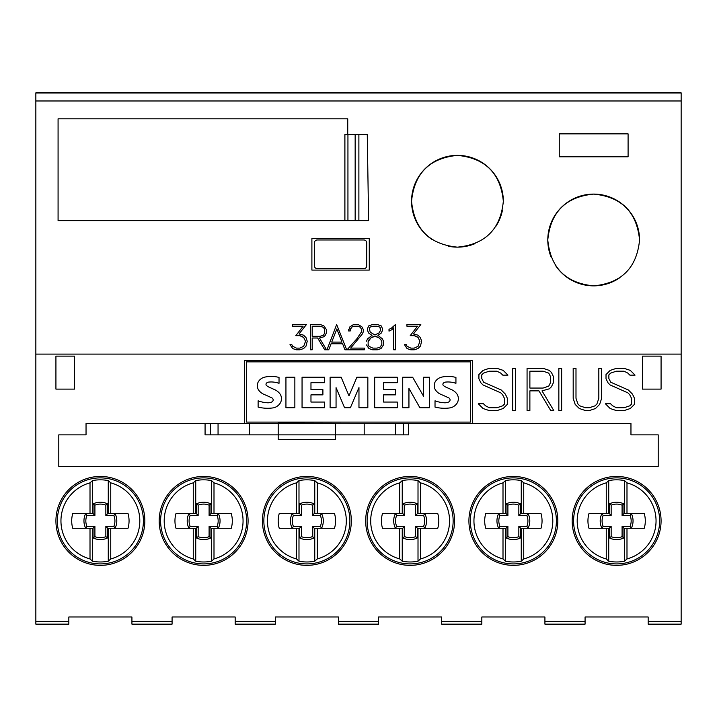 <?xml version="1.0" encoding="UTF-8"?>
<svg xmlns="http://www.w3.org/2000/svg" width="717" height="717" viewBox="0 0 717 717"><rect width="100%" height="100%" fill="white"/><g stroke="black" fill="none" stroke-linecap="round" stroke-linejoin="round"><path stroke-width="1.08" d="M431.84 239.344A45.888 45.888 0 0 1 457.446 155.374A45.888 45.888 0 0 1 503.334 201.262C500.609 229.126 485.31 244.425 457.446 247.15C429.582 244.425 414.283 229.126 411.558 201.262C414.283 173.397 429.573 158.099 457.446 155.374C485.319 158.099 500.609 173.397 503.334 201.262M551.283 257.537A45.888 45.888 0 0 1 593.676 194.092A45.888 45.888 0 0 1 639.564 239.98C636.839 267.844 621.54 283.143 593.676 285.868C565.812 283.143 550.513 267.844 547.788 239.98C550.513 212.115 565.812 196.816 593.676 194.092C621.54 196.816 636.839 212.115 639.564 239.98M55.926 520.901A44.454 44.454 0 0 1 100.38 476.447A44.454 44.454 0 0 1 144.834 520.901A44.454 44.454 0 0 1 100.38 565.354A44.454 44.454 0 0 1 55.926 520.901M159.174 520.901A44.454 44.454 0 0 1 203.628 476.447A44.454 44.454 0 0 1 248.082 520.901A44.454 44.454 0 0 1 203.628 565.354A44.454 44.454 0 0 1 159.174 520.901M262.422 520.901A44.454 44.454 0 0 1 306.876 476.447A44.454 44.454 0 0 1 351.33 520.901A44.454 44.454 0 0 1 306.876 565.354A44.454 44.454 0 0 1 262.422 520.901M365.67 520.901A44.454 44.454 0 0 1 410.124 476.447A44.454 44.454 0 0 1 454.578 520.901A44.454 44.454 0 0 1 410.124 565.354A44.454 44.454 0 0 1 365.67 520.901M468.918 520.901A44.454 44.454 0 0 1 513.372 476.447A44.454 44.454 0 0 1 557.826 520.901A44.454 44.454 0 0 1 513.372 565.354A44.454 44.454 0 0 1 468.918 520.901M572.166 520.901A44.454 44.454 0 0 1 616.62 476.447A44.454 44.454 0 0 1 661.074 520.901A44.454 44.454 0 0 1 616.62 565.354A44.454 44.454 0 0 1 572.166 520.901M606.25 558.946A39.435 39.435 0 0 1 606.25 482.855L608.733 480.587A41.075 41.075 0 0 1 624.507 480.587L626.99 482.855A39.435 39.435 0 0 1 626.99 558.946L624.507 561.214A41.075 41.075 0 0 1 608.733 561.214L606.25 558.946L606.25 528.286L588.989 528.286A26.529 26.529 0 0 1 588.989 513.515L608.733 513.515L608.733 480.587M573.6 520.901A43.02 43.02 0 0 1 616.62 477.881A43.02 43.02 0 0 1 659.64 520.901A43.02 43.02 0 0 1 616.62 563.921A43.02 43.02 0 0 1 573.6 520.901M503.002 558.946A39.435 39.435 0 0 1 503.002 482.855L505.485 480.587A41.075 41.075 0 0 1 521.259 480.587L523.742 482.855A39.435 39.435 0 0 1 523.742 558.946L521.259 561.214A41.075 41.075 0 0 1 505.485 561.214L503.002 558.946L503.002 528.286L485.741 528.286A26.529 26.529 0 0 1 485.741 513.515L505.485 513.515L505.485 480.587M470.352 520.901A43.02 43.02 0 0 1 513.372 477.881A43.02 43.02 0 0 1 556.392 520.901A43.02 43.02 0 0 1 513.372 563.921A43.02 43.02 0 0 1 470.352 520.901M399.754 558.946A39.435 39.435 0 0 1 399.754 482.855L402.237 480.587A41.075 41.075 0 0 1 418.011 480.587L420.494 482.855A39.435 39.435 0 0 1 420.494 558.946L418.011 561.214A41.075 41.075 0 0 1 402.237 561.214L399.754 558.946L399.754 528.286L382.493 528.286A26.529 26.529 0 0 1 382.493 513.515L402.237 513.515L402.237 480.587M367.104 520.901A43.02 43.02 0 0 1 410.124 477.881A43.02 43.02 0 0 1 453.144 520.901A43.02 43.02 0 0 1 410.124 563.921A43.02 43.02 0 0 1 367.104 520.901M296.506 558.946A39.435 39.435 0 0 1 296.506 482.855L298.989 480.587A41.075 41.075 0 0 1 314.763 480.587L317.246 482.855A39.435 39.435 0 0 1 317.246 558.946L314.763 561.214A41.075 41.075 0 0 1 298.989 561.214L296.506 558.946L296.506 528.286L279.245 528.286A26.529 26.529 0 0 1 279.245 513.515L298.989 513.515L298.989 480.587M263.856 520.901A43.02 43.02 0 0 1 306.876 477.881A43.02 43.02 0 0 1 349.896 520.901A43.02 43.02 0 0 1 306.876 563.921A43.02 43.02 0 0 1 263.856 520.901M193.258 558.946A39.435 39.435 0 0 1 193.258 482.855L195.741 480.587A41.075 41.075 0 0 1 211.515 480.587L213.998 482.855A39.435 39.435 0 0 1 213.998 558.946L211.515 561.214A41.075 41.075 0 0 1 195.741 561.214L193.258 558.946L193.258 528.286L175.997 528.286A26.529 26.529 0 0 1 175.997 513.515L195.741 513.515L195.741 480.587M160.608 520.901A43.02 43.02 0 0 1 203.628 477.881A43.02 43.02 0 0 1 246.648 520.901A43.02 43.02 0 0 1 203.628 563.921A43.02 43.02 0 0 1 160.608 520.901M90.01 558.946A39.435 39.435 0 0 1 90.01 482.855L92.493 480.587A41.075 41.075 0 0 1 108.267 480.587L110.75 482.855A39.435 39.435 0 0 1 110.75 558.946L108.267 561.214A41.075 41.075 0 0 1 92.493 561.214L90.01 558.946L90.01 528.286L72.749 528.286A26.529 26.529 0 0 1 72.749 513.515L92.493 513.515L92.493 480.587M57.36 520.901A43.02 43.02 0 0 1 100.38 477.881A43.02 43.02 0 0 1 143.4 520.901A43.02 43.02 0 0 1 100.38 563.921A43.02 43.02 0 0 1 57.36 520.901M681.15 354.108L681.15 92.851L35.85 92.851L35.85 624.149L68.832 624.149L68.832 616.978L131.928 616.978L131.928 624.149L172.08 624.149L172.08 616.978L235.176 616.978L235.176 624.149L275.328 624.149L275.328 616.978L338.424 616.978L338.424 624.149L378.576 624.149L378.576 616.978L441.672 616.978L441.672 624.149L481.824 624.149L481.824 616.978L544.92 616.978L544.92 624.149L585.072 624.149L585.072 616.978L648.168 616.978L648.168 624.149L681.15 624.149L681.15 354.108L35.85 354.108M205.071 423.532L205.071 434.861L278.196 434.861L278.196 439.655L335.556 439.655L335.556 434.861L408.681 434.861L408.681 423.532M86.04 423.532L86.04 434.861L86.04 423.532L244.497 423.532L244.497 360.436L472.503 360.436L472.503 423.532L278.196 423.12L278.196 434.861L335.556 434.861L335.556 423.388L244.497 423.388M93.031 537.858L93.031 528.25L85.69 528.25A16.428 16.428 0 0 1 85.69 513.551L93.031 513.551L93.031 503.943A16.428 16.428 0 0 1 107.729 503.943L107.729 513.551L115.07 513.551A16.428 16.428 0 0 1 115.07 528.25L107.729 528.25L107.729 537.858A16.428 16.428 0 0 1 93.031 537.858L94.913 536.648A14.546 14.546 0 0 0 105.847 536.648L105.847 526.368L113.86 526.368A14.546 14.546 0 0 0 113.86 515.433L105.847 515.433L105.847 505.153A14.546 14.546 0 0 0 94.913 505.153L94.913 515.433L86.9 515.433A14.546 14.546 0 0 0 86.9 526.368L94.913 526.368L94.913 536.648M107.729 537.858L105.847 536.648M93.031 528.25L94.913 526.368M85.69 528.25L86.9 526.368M85.69 513.551L86.9 515.433M93.031 513.551L94.913 515.433M93.031 503.943L94.913 505.153M107.729 503.943L105.847 505.153M107.729 528.25L105.847 526.368M115.07 528.25L113.86 526.368M115.07 513.551L113.86 515.433M107.729 513.551L105.847 515.433M108.267 480.587L108.267 513.515L128.011 513.515A26.529 26.529 0 0 1 128.011 528.286L108.267 528.286L108.267 561.214M92.493 561.214L92.493 528.286L90.01 528.286M90.01 513.515L90.01 482.855M110.75 528.286L110.75 558.946M110.75 482.855L110.75 513.515M196.279 537.858L196.279 528.25L188.938 528.25A16.428 16.428 0 0 1 188.938 513.551L196.279 513.551L196.279 503.943A16.428 16.428 0 0 1 210.977 503.943L210.977 513.551L218.318 513.551A16.428 16.428 0 0 1 218.318 528.25L210.977 528.25L210.977 537.858A16.428 16.428 0 0 1 196.279 537.858L198.161 536.648A14.546 14.546 0 0 0 209.095 536.648L209.095 526.368L217.108 526.368A14.546 14.546 0 0 0 217.108 515.433L209.095 515.433L209.095 505.153A14.546 14.546 0 0 0 198.161 505.153L198.161 515.433L190.148 515.433A14.546 14.546 0 0 0 190.148 526.368L198.161 526.368L198.161 536.648M210.977 537.858L209.095 536.648M196.279 528.25L198.161 526.368M188.938 528.25L190.148 526.368M188.938 513.551L190.148 515.433M196.279 513.551L198.161 515.433M196.279 503.943L198.161 505.153M210.977 503.943L209.095 505.153M210.977 528.25L209.095 526.368M218.318 528.25L217.108 526.368M218.318 513.551L217.108 515.433M210.977 513.551L209.095 515.433M211.515 480.587L211.515 513.515L231.259 513.515A26.529 26.529 0 0 1 231.259 528.286L211.515 528.286L211.515 561.214M195.741 561.214L195.741 528.286L193.258 528.286M193.258 513.515L193.258 482.855M213.998 528.286L213.998 558.946M213.998 482.855L213.998 513.515M299.527 537.858L299.527 528.25L292.186 528.25A16.428 16.428 0 0 1 292.186 513.551L299.527 513.551L299.527 503.943A16.428 16.428 0 0 1 314.225 503.943L314.225 513.551L321.566 513.551A16.428 16.428 0 0 1 321.566 528.25L314.225 528.25L314.225 537.858A16.428 16.428 0 0 1 299.527 537.858L301.409 536.648A14.546 14.546 0 0 0 312.343 536.648L312.343 526.368L320.356 526.368A14.546 14.546 0 0 0 320.356 515.433L312.343 515.433L312.343 505.153A14.546 14.546 0 0 0 301.409 505.153L301.409 515.433L293.396 515.433A14.546 14.546 0 0 0 293.396 526.368L301.409 526.368L301.409 536.648M314.225 537.858L312.343 536.648M299.527 528.25L301.409 526.368M292.186 528.25L293.396 526.368M292.186 513.551L293.396 515.433M299.527 513.551L301.409 515.433M299.527 503.943L301.409 505.153M314.225 503.943L312.343 505.153M314.225 528.25L312.343 526.368M321.566 528.25L320.356 526.368M321.566 513.551L320.356 515.433M314.225 513.551L312.343 515.433M314.763 480.587L314.763 513.515L334.507 513.515A26.529 26.529 0 0 1 334.507 528.286L314.763 528.286L314.763 561.214M298.989 561.214L298.989 528.286L296.506 528.286M296.506 513.515L296.506 482.855M317.246 528.286L317.246 558.946M317.246 482.855L317.246 513.515M402.775 537.858L402.775 528.25L395.434 528.25A16.428 16.428 0 0 1 395.434 513.551L402.775 513.551L402.775 503.943A16.428 16.428 0 0 1 417.473 503.943L417.473 513.551L424.814 513.551A16.428 16.428 0 0 1 424.814 528.25L417.473 528.25L417.473 537.858A16.428 16.428 0 0 1 402.775 537.858L404.657 536.648A14.546 14.546 0 0 0 415.591 536.648L415.591 526.368L423.604 526.368A14.546 14.546 0 0 0 423.604 515.433L415.591 515.433L415.591 505.153A14.546 14.546 0 0 0 404.657 505.153L404.657 515.433L396.644 515.433A14.546 14.546 0 0 0 396.644 526.368L404.657 526.368L404.657 536.648M417.473 537.858L415.591 536.648M402.775 528.25L404.657 526.368M395.434 528.25L396.644 526.368M395.434 513.551L396.644 515.433M402.775 513.551L404.657 515.433M402.775 503.943L404.657 505.153M417.473 503.943L415.591 505.153M417.473 528.25L415.591 526.368M424.814 528.25L423.604 526.368M424.814 513.551L423.604 515.433M417.473 513.551L415.591 515.433M418.011 480.587L418.011 513.515L437.755 513.515A26.529 26.529 0 0 1 437.755 528.286L418.011 528.286L418.011 561.214M402.237 561.214L402.237 528.286L399.754 528.286M399.754 513.515L399.754 482.855M420.494 528.286L420.494 558.946M420.494 482.855L420.494 513.515M506.023 537.858L506.023 528.25L498.682 528.25A16.428 16.428 0 0 1 498.682 513.551L506.023 513.551L506.023 503.943A16.428 16.428 0 0 1 520.721 503.943L520.721 513.551L528.062 513.551A16.428 16.428 0 0 1 528.062 528.25L520.721 528.25L520.721 537.858A16.428 16.428 0 0 1 506.023 537.858L507.905 536.648A14.546 14.546 0 0 0 518.839 536.648L518.839 526.368L526.852 526.368A14.546 14.546 0 0 0 526.852 515.433L518.839 515.433L518.839 505.153A14.546 14.546 0 0 0 507.905 505.153L507.905 515.433L499.892 515.433A14.546 14.546 0 0 0 499.892 526.368L507.905 526.368L507.905 536.648M520.721 537.858L518.839 536.648M506.023 528.25L507.905 526.368M498.682 528.25L499.892 526.368M498.682 513.551L499.892 515.433M506.023 513.551L507.905 515.433M506.023 503.943L507.905 505.153M520.721 503.943L518.839 505.153M520.721 528.25L518.839 526.368M528.062 528.25L526.852 526.368M528.062 513.551L526.852 515.433M520.721 513.551L518.839 515.433M521.259 480.587L521.259 513.515L541.003 513.515A26.529 26.529 0 0 1 541.003 528.286L521.259 528.286L521.259 561.214M505.485 561.214L505.485 528.286L503.002 528.286M503.002 513.515L503.002 482.855M523.742 528.286L523.742 558.946M523.742 482.855L523.742 513.515M609.271 537.858L609.271 528.25L601.93 528.25A16.428 16.428 0 0 1 601.93 513.551L609.271 513.551L609.271 503.943A16.428 16.428 0 0 1 623.969 503.943L623.969 513.551L631.31 513.551A16.428 16.428 0 0 1 631.31 528.25L623.969 528.25L623.969 537.858A16.428 16.428 0 0 1 609.271 537.858L611.153 536.648A14.546 14.546 0 0 0 622.087 536.648L622.087 526.368L630.1 526.368A14.546 14.546 0 0 0 630.1 515.433L622.087 515.433L622.087 505.153A14.546 14.546 0 0 0 611.153 505.153L611.153 515.433L603.14 515.433A14.546 14.546 0 0 0 603.14 526.368L611.153 526.368L611.153 536.648M623.969 537.858L622.087 536.648M609.271 528.25L611.153 526.368M601.93 528.25L603.14 526.368M601.93 513.551L603.14 515.433M609.271 513.551L611.153 515.433M609.271 503.943L611.153 505.153M623.969 503.943L622.087 505.153M623.969 528.25L622.087 526.368M631.31 528.25L630.1 526.368M631.31 513.551L630.1 515.433M623.969 513.551L622.087 515.433M624.507 480.587L624.507 513.515L644.251 513.515A26.529 26.529 0 0 1 644.251 528.286L624.507 528.286L624.507 561.214M608.733 561.214L608.733 528.286L606.25 528.286M606.25 513.515L606.25 482.855M626.99 528.286L626.99 558.946M626.99 482.855L626.99 513.515M630.96 434.861L630.96 423.532L630.96 434.861L658.206 434.861L658.206 466.408L58.794 466.408L58.794 434.861L86.04 434.861M472.503 423.532L630.96 423.532M388.999 329.354L388.999 331.102L391.796 329.748L388.999 331.129L388.999 329.354L391.473 328.108L395.417 324.55L395.417 349.788L393.723 349.788L393.723 327.812L391.796 329.748L393.723 327.786M393.723 349.779L395.417 349.779L395.417 324.55M350.622 348.095L364.433 348.112L364.433 349.788L347.046 349.788L356.896 338.756L361.538 331.783L361.538 329.569L360.436 327.346L358.195 326.226L353.615 326.226L351.393 327.346L350.272 330.949L348.561 330.949L349.762 326.97L353.481 324.55L358.348 324.55L362.049 326.997L363.268 329.462L363.268 331.962L362.049 334.373L350.622 348.112L362.049 334.346L363.268 331.935L363.268 329.462M347.055 349.779L364.433 349.779L364.433 348.112M361.538 329.542L360.436 327.346M350.272 329.542L351.393 327.319L353.615 326.199L358.195 326.199L360.436 327.319M348.561 329.435L348.561 330.922L350.272 330.922M323.51 335.18L324.631 332.984L324.631 329.578L323.51 327.382L320.132 326.226L312.191 326.226L312.191 336.327L320.132 336.327L323.51 335.18M323.51 327.382L324.631 329.578M323.51 327.355L320.132 326.226M319.468 338.012L323.833 336.775L319.468 338.012L326.531 349.788L324.702 349.788L317.64 338.012L312.191 338.012L312.191 349.788L310.506 349.788L310.506 324.55L310.506 349.779L312.191 349.779M312.191 338.012L317.64 337.985L324.702 349.779L326.522 349.779M320.132 326.199L312.191 326.226M310.506 324.55L320.212 324.55L323.833 325.76L326.316 329.453L326.316 333.109L326.316 329.453M326.316 333.109L325.115 335.574L326.316 333.082M323.833 336.775L325.115 335.547L323.833 336.802M303.121 326.226L292.527 326.226L292.527 324.55L292.527 326.199L303.121 326.199L295.807 335.673L299.858 335.673L303.694 337.483L305.523 341.337L303.694 346.284L299.858 348.112L296.417 348.112L292.599 346.221L291.792 344.572L290.009 344.572L292.679 348.579L296.318 349.779L299.921 349.779L303.569 348.561L306.034 346.114L307.235 341.256L306.034 346.132L303.569 348.579L299.921 349.788L296.318 349.788L292.679 348.596L290.009 344.572M292.527 324.55L306.428 324.55L299.016 333.952L306.41 324.55M299.016 333.925L303.569 335.171L306.034 337.626L307.235 341.256M295.825 335.655L299.858 335.655L302.117 336.425L303.694 337.456L305.523 341.337M331.72 342.099L341.964 342.099L336.838 328.969L331.72 342.099L336.838 328.969M344.94 349.788L342.601 343.784L331.075 343.784L328.753 349.788L326.988 349.788L336.658 324.55L346.687 349.788L344.94 349.788L346.687 349.779M326.997 349.779L328.753 349.779L331.075 343.766L342.601 343.766L344.94 349.779M341.964 342.081L336.838 328.942M380.602 330.34L379.867 327.149L377.097 326.226L372.849 326.226L370.08 327.149L369.345 328.664L370.25 332.195L374.265 334.579L375.681 334.579L378.863 333.038L380.602 330.34M380.602 328.637L379.867 327.122L377.097 326.226M377.097 326.199L372.849 326.226M372.849 326.199L370.08 327.122L369.345 328.637M381.829 344.492L381.829 341.633L380.915 339.795L378.881 337.77L375.493 336.112L371.083 337.77L368.126 341.633L368.126 344.492L369.049 346.347L372.84 348.112L377.106 348.112L380.127 347.091L381.829 344.492M380.915 339.795L381.829 341.633M380.915 339.768L378.881 337.752L374.462 336.085L371.083 337.752L369.049 339.795M369.049 339.768L368.126 341.633M382.34 328.278L382.34 330.77L382.34 328.278L381.085 325.76L377.384 324.55L372.589 324.55L368.861 325.76L367.624 328.278L367.624 330.743L368.834 333.19L372.006 335.395L368.834 333.217L367.624 330.77L367.624 328.278M382.34 330.77L381.121 333.217L377.94 335.395L381.121 333.19L382.34 330.743M377.94 335.377L382.313 338.765L383.514 341.22L383.514 344.886L383.514 341.22M383.514 344.886L381.023 348.579L377.384 349.788L372.589 349.788L368.941 348.579L366.441 344.886L368.941 348.561L372.589 349.779L377.384 349.779L381.023 348.561L383.514 344.868M366.441 341.22L367.66 338.765L372.006 335.395M417.518 326.226L406.933 326.226L406.933 324.55L406.933 326.199L417.518 326.199L410.205 335.673L414.256 335.673L418.092 337.483L419.92 341.337L418.092 346.284L414.256 348.112L410.814 348.112L406.996 346.221L406.189 344.572L404.406 344.572L407.077 348.579L410.716 349.779L414.327 349.779L417.966 348.561L420.431 346.114L421.632 341.256L420.431 346.132L417.966 348.579L414.327 349.788L410.716 349.788L407.077 348.596L404.415 344.572M406.933 324.55L420.825 324.55L413.422 333.952L420.807 324.55M413.422 333.925L417.966 335.171L420.431 337.626L421.632 341.256M410.223 335.655L414.256 335.655L416.514 336.425L418.092 337.456L419.92 341.337M628.092 133.864L628.092 156.808L559.26 156.808L559.26 133.864L628.092 133.864M347.745 134.581L367.274 134.581L368.61 220.621L58.077 220.621L58.077 118.807L347.745 118.807L347.745 134.581L344.859 134.581L344.859 220.621M369.255 238.546L369.255 270.094L311.895 270.094L311.895 238.546L369.255 238.546M596.903 404.012L598.829 398.276L598.829 368.377L601.644 368.377L601.644 398.365L599.609 404.433L595.513 408.511L589.446 410.536L585.386 410.536L579.309 408.511L575.186 404.433L573.188 398.365L573.188 368.377L575.993 368.377L575.993 398.276L577.929 404.012L579.712 405.822L585.484 407.74L589.32 407.74L595.083 405.822L596.903 404.012M548.738 386.131L550.602 382.475L550.602 376.775L548.738 373.118L543.119 371.191L529.881 371.191L529.881 388.058L543.119 388.058L548.738 386.131M549.285 388.838L542.007 390.864L553.775 410.536L550.728 410.536L538.96 390.864L529.881 390.864L529.881 410.536L527.067 410.536L527.067 368.377L543.253 368.377L549.285 370.402L551.427 372.455L553.416 376.568L553.416 382.681L551.418 386.786L549.285 388.838M503.2 370.384L507.932 375.143L502.787 375.143L500.726 373.109L496.944 371.191L489.254 371.191L483.518 373.109L481.761 374.866L481.761 378.522L483.625 382.224L501.273 390.012L505.333 394.081L507.295 398.159L507.295 404.37L503.2 408.511L497.132 410.536L489.146 410.536L483.079 408.538L478.302 403.779L483.464 403.779L485.552 405.813L489.308 407.731L496.998 407.731L502.734 405.813L504.49 404.056L504.49 398.455L502.563 394.664L500.726 392.826L483.025 384.957L480.937 382.869L478.911 378.782L478.911 374.552L483.079 370.411L489.146 368.377L497.132 368.377L503.2 370.384M515.541 368.377L515.541 410.536L512.727 410.536L512.727 368.377L515.541 368.377M561.653 368.377L561.653 410.536L558.848 410.536L558.848 368.377L561.653 368.377M630.306 370.384L635.038 375.143L629.893 375.143L627.841 373.109L624.05 371.191L616.369 371.191L610.624 373.109L608.867 374.866L608.867 378.522L610.741 382.224L628.388 390.012L632.439 394.081L634.411 398.159L634.411 404.37L630.306 408.511L624.238 410.536L616.253 410.536L610.185 408.538L605.417 403.779L610.57 403.779L612.659 405.813L616.423 407.731L624.104 407.731L629.84 405.813L631.596 404.056L631.596 398.455L629.678 394.664L627.841 392.826L610.131 384.957L608.052 382.869L606.017 378.782L606.017 374.552L610.185 370.411L616.253 368.377L624.238 368.377L630.306 370.384M74.568 356.134L74.568 389.116L55.926 389.116L55.926 356.134L74.568 356.134M661.074 356.134L661.074 389.116L642.432 389.116L642.432 356.134L661.074 356.134M246.648 361.87L246.648 422.098L470.352 422.098L470.352 361.87L246.648 361.87M423.613 377.223L429.501 377.223L429.501 407.758L419.893 407.758L408.941 388.399L408.941 407.758L402.721 407.758L402.721 377.223L412.642 377.223L423.613 396.34L423.613 377.223M402.721 407.758L402.721 377.223M367.839 407.758L358.966 407.758L358.966 387.574L350.38 407.758L344.581 407.758L336.058 387.646L336.058 407.758L330.107 407.758L330.107 377.223L341.149 377.223L348.982 395.829L356.887 377.223L367.839 377.223L367.839 407.758M285.94 377.223L294.857 377.223L294.857 407.758L285.94 407.758L285.94 377.223M264.896 377.106A29.72 29.72 0 0 1 279.03 377.438L279.03 383.308A23.849 23.849 0 0 0 268.723 382.089A3.594 3.594 0 0 0 266.33 383.308A1.81 1.81 0 0 0 266.195 385.163A8.138 8.138 0 0 0 269.099 387.153L274.584 389.636A12.879 12.879 0 0 1 280.472 394.637A8.9 8.9 0 0 1 280.535 402.604A10.943 10.943 0 0 1 273.562 407.821A38.96 38.96 0 0 1 258.12 407.095L258.12 400.812A31.656 31.656 0 0 0 267.414 402.775A9.007 9.007 0 0 0 271.528 402.094A2.259 2.259 0 0 0 271.528 397.756A141.124 141.124 0 0 0 264.25 394.484A12.395 12.395 0 0 1 258.317 389.591A8.362 8.362 0 0 1 258.228 381.937A10.119 10.119 0 0 1 264.896 377.106M258.12 407.095L258.12 400.812M322.901 389.636L322.901 394.861L310.972 394.861L310.972 402.049L324.631 402.049L324.631 407.758L302.054 407.758L302.054 377.223L324.631 377.223L324.631 382.69L310.972 382.69L310.972 389.636L322.901 389.636M395.524 389.636L395.524 394.861L383.595 394.861L383.595 402.049L397.245 402.049L397.245 407.758L374.677 407.758L374.677 377.223L397.245 377.223L397.245 382.69L383.595 382.69L383.595 389.636L395.524 389.636M441.789 377.106A29.72 29.72 0 0 1 455.931 377.438L455.931 383.308A23.849 23.849 0 0 0 445.615 382.089A3.594 3.594 0 0 0 443.231 383.308A1.81 1.81 0 0 0 443.097 385.163A8.138 8.138 0 0 0 445.992 387.153L451.486 389.636A12.879 12.879 0 0 1 457.365 394.637A8.9 8.9 0 0 1 457.437 402.604A10.943 10.943 0 0 1 450.464 407.821A38.96 38.96 0 0 1 435.022 407.095L435.022 400.812A31.656 31.656 0 0 0 444.316 402.775A9.007 9.007 0 0 0 448.43 402.094A2.259 2.259 0 0 0 448.43 397.756A141.124 141.124 0 0 0 441.152 394.484A12.395 12.395 0 0 1 435.219 389.591A8.362 8.362 0 0 1 435.129 381.937A10.119 10.119 0 0 1 441.789 377.106M435.022 407.095L435.022 400.812M619.282 278.062A45.888 45.888 0 0 1 555.594 265.586M502.474 210.081A45.888 45.888 0 0 1 495.528 226.868M475.004 243.655A45.888 45.888 0 0 1 448.618 246.29M681.15 92.995L35.85 92.995M366.745 242.848L366.745 265.792A2.868 2.868 0 0 1 363.877 268.66L317.272 268.66A2.868 2.868 0 0 1 314.404 265.792L314.404 242.848A2.868 2.868 0 0 1 317.272 239.98L363.877 239.98A2.868 2.868 0 0 1 366.745 242.848M218.058 423.532L218.058 434.861M210.422 423.532L210.422 434.861M364.191 423.388L364.191 434.861M249.561 423.388L249.561 434.861M395.694 423.532L395.694 434.861M403.33 423.532L403.33 434.861M172.08 621.281L131.928 621.281M275.328 621.281L235.176 621.281M378.576 621.281L338.424 621.281M481.824 621.281L441.672 621.281M585.072 621.281L544.92 621.281M681.15 621.281L648.168 621.281M68.832 621.281L35.85 621.281M681.15 100.98L35.85 100.98M358.885 220.621L358.885 134.581M344.904 220.621L344.904 134.581M347.942 220.621L347.942 134.581M355.157 220.621L355.157 134.581"/></g></svg>

